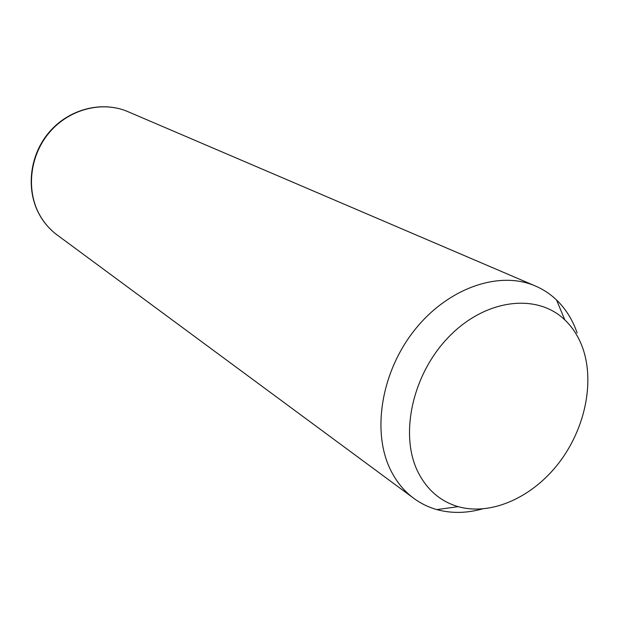 <?xml version="1.0" encoding="UTF-8"?>
<svg xmlns="http://www.w3.org/2000/svg" width="619" height="619" viewBox="0 0 619 619"><rect width="100%" height="100%" fill="white"/><g stroke="black" fill="none" stroke-linecap="round" stroke-linejoin="round"><path stroke-width="0.93" d="M482.124 508.996C466.37 513.321 451.274 513.522 436.836 509.599C428.541 507.271 420.905 503.556 413.933 498.45C404.547 491.532 396.972 482.456 391.193 471.214C371.508 433.138 380.716 372.994 414.181 330.6C447.522 288.059 499.1 270.232 535.28 285.947C543.219 289.352 550.306 294.025 556.543 299.983C564.752 307.906 571.105 317.508 575.6 328.797L577.14 332.976M581.713 345.332C595.285 379.78 585.76 427.543 559.336 462.347C532.928 497.134 491.548 516.045 458.176 506.651C440.62 501.506 427.296 490.116 418.204 472.483C399.054 434.886 412.486 373.652 449.293 336.388C485.9 298.815 537.06 292.957 564.814 319.899C572.095 326.855 577.728 335.336 581.713 345.332M413.933 498.45L57.296 235.081C50.65 230.175 45.133 224.086 40.746 216.836C25.859 192.238 29.101 156.715 48.971 132.969C68.755 109.145 102.096 100.533 127.8 111.606L535.28 285.947M458.176 506.651L436.836 509.599M564.814 319.899L556.543 299.983M40.475 216.488C25.557 191.611 28.938 156.359 48.661 132.806C68.291 109.192 101.655 100.394 127.8 111.606M57.296 235.081C50.572 230.113 45.009 223.985 40.591 216.689"/></g></svg>
